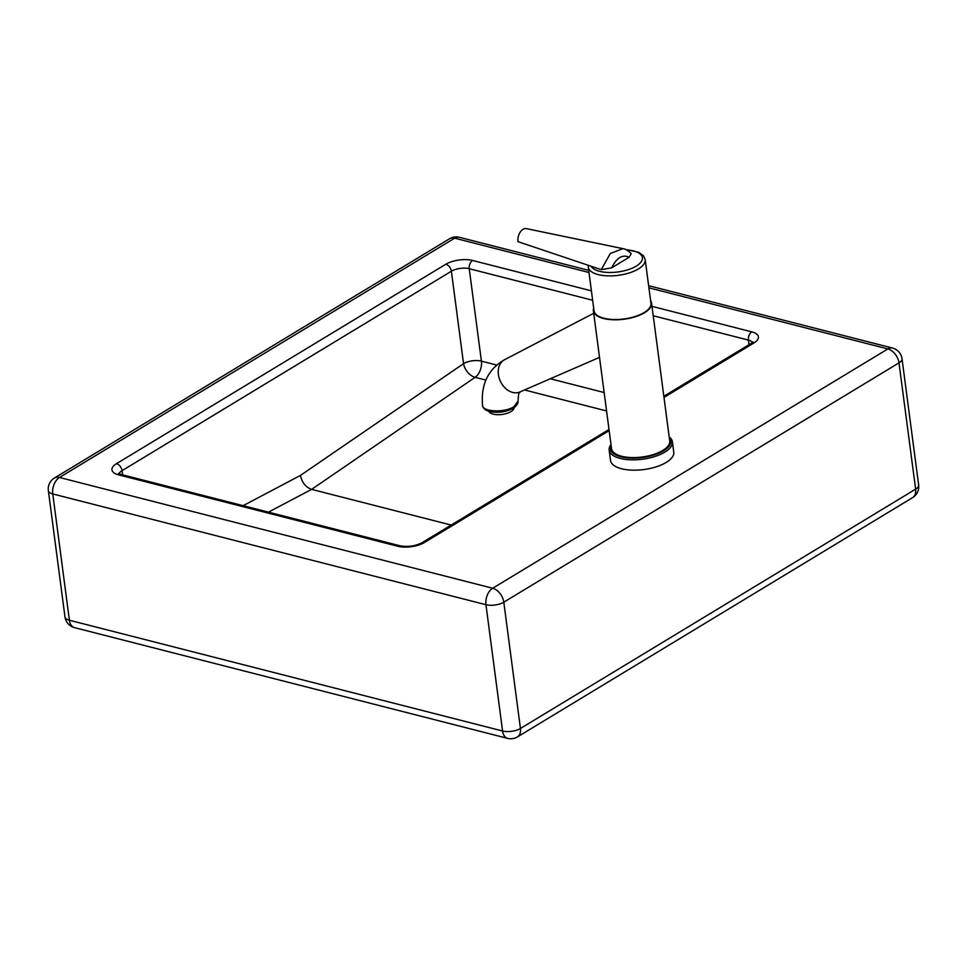 <?xml version="1.0" encoding="UTF-8"?>
<svg xmlns="http://www.w3.org/2000/svg" width="967" height="967" viewBox="0 0 967 967"><rect width="100%" height="100%" fill="white"/><g stroke="black" fill="none" stroke-linecap="round" stroke-linejoin="round"><path stroke-width="1.45" d="M496.555 365.018L481.409 361.138A12.752 5.355 -7.5 0 0 463.544 363.665A12.752 8.087 -124.4 0 0 475.111 377.335A12.752 8.002 104.3 0 0 481.409 361.138L469.237 268.705A6.382 4.001 -75.7 0 1 472.597 260.474A19.135 8.026 -7.5 0 0 445.811 264.257L116.487 463.689A19.135 8.026 -7.5 0 0 118.578 474.857L397.739 546.246A19.135 8.026 -7.5 0 0 424.525 542.451L609.174 430.641M116.487 463.689A6.382 4.182 58.8 0 1 122.06 470.663L451.384 271.231L463.544 363.665L300.471 475.413C301.97 482.533 305.681 487.187 311.616 489.375L475.111 377.335L485.881 380.091M451.178 525.057L311.616 489.375L268.439 512.147M645.194 259.652L650.948 303.275A28.708 12.039 172.5 0 1 637.301 315.774A28.708 12.039 172.5 0 1 608.025 319.037A28.708 12.039 172.5 0 1 594.028 310.77L588.287 267.134A28.708 12.039 -7.5 0 0 602.284 275.402A28.708 12.039 -7.5 0 0 631.56 272.15A28.708 12.039 -7.5 0 0 645.194 259.652L643.684 256.025L638.728 252.266L625.601 249.498M669.237 437.326A30.618 12.837 172.5 0 1 660.014 452.665A30.618 12.837 172.5 0 1 625.202 457.609A30.618 12.837 172.5 0 1 611.059 444.989M610.999 444.578A31.887 13.381 -7.5 0 0 609.162 450.102A31.887 13.381 -7.5 0 0 624.706 459.289A31.887 13.381 -7.5 0 0 657.246 455.675A31.887 13.381 -7.5 0 0 672.391 441.786A31.887 13.381 -7.5 0 0 669.176 436.915M672.391 441.786L673.757 452.121A31.887 13.381 172.5 0 1 658.6 466.009A31.887 13.381 172.5 0 1 626.06 469.624A31.887 13.381 172.5 0 1 610.515 460.437L609.162 450.102M650.61 300.749A29.336 12.305 172.5 0 1 651.577 303.191L669.72 440.964A29.336 12.305 172.5 0 1 655.771 453.741A29.336 12.305 172.5 0 1 625.842 457.077A29.336 12.305 172.5 0 1 611.531 448.628L593.4 310.854A29.336 12.305 172.5 0 1 593.702 308.243M651.577 303.191A29.336 12.305 172.5 0 1 637.64 315.967A29.336 12.305 172.5 0 1 607.699 319.303A29.336 12.305 172.5 0 1 593.4 310.854M513.888 406.708C504.544 412.994 482.279 411.93 482.521 405.233L482.521 405.233C482.98 408.521 485.664 410.697 490.583 411.761C499.032 413.054 506.599 411.857 513.272 408.195C516.668 405.91 518.252 403.553 518.034 401.136L513.888 406.708M518.022 401.075L518.034 401.136C518.856 388.383 519.811 393.98 520.125 391.877L520.234 391.816A17.865 13.357 -115.5 0 1 519.92 391.961A17.865 13.357 -115.5 0 1 500.483 381.457A17.865 13.357 -115.5 0 1 504.532 359.736A17.865 13.357 -115.5 0 1 504.859 359.579C488.275 368.935 480.829 384.153 482.521 405.233M514.033 407.699A12.752 5.355 172.5 0 1 507.735 413.114A12.752 5.355 172.5 0 1 494.935 414.48A12.752 5.355 172.5 0 1 488.843 411.301M622.905 248.652L526.374 228.623A9.573 5.995 104.3 0 0 523.014 229.312A9.573 5.995 104.3 0 0 517.974 241.665L601.232 269.66L611.688 267.823L629.142 257.258L631.221 253.705C628.236 250.622 625.468 248.942 622.905 248.652L610.322 253.511L601.232 269.66M915.628 489.157A12.752 5.355 -7.5 0 0 918.65 485.035L902.018 358.745A12.752 5.355 172.5 0 1 898.996 362.867L915.628 489.157L520.439 728.477A12.752 8.377 58.8 0 1 517.418 736.927L912.606 497.618A12.752 8.377 -121.2 0 0 915.628 489.157M507.651 738.377L74.459 627.619A12.752 8.002 -75.7 0 1 69.394 620.246L502.574 731.004A12.752 5.355 -7.5 0 0 520.439 728.477L503.807 602.187A12.752 5.355 172.5 0 1 485.954 604.713L502.574 731.004A12.752 8.002 104.3 0 0 507.651 738.377A12.752 12.752 0 0 0 517.418 736.927M898.996 362.867A12.752 8.377 -121.2 0 0 887.863 348.93L492.674 588.25A12.752 8.377 58.8 0 1 503.807 602.187L898.996 362.867M48.35 490.632A12.752 5.355 -7.5 0 0 52.762 493.944L69.394 620.246A12.752 5.355 172.5 0 1 64.982 616.922L48.35 490.632A12.752 12.752 0 0 1 54.394 478.049A12.752 8.377 -121.2 0 1 59.483 477.48L492.674 588.25A12.752 8.002 104.3 0 0 485.954 604.713L52.762 493.944A12.752 8.002 -75.7 0 1 59.483 477.48L454.671 238.16L588.988 272.513M902.018 358.745A12.752 12.752 0 0 0 892.541 348.047A12.752 8.002 104.3 0 0 887.863 348.93L648.905 287.828M663.991 397.449L753.849 343.019A19.135 8.026 -7.5 0 0 751.77 331.85L651.988 306.346M591.405 290.849L472.597 260.474M592.65 300.266L469.237 268.705A12.752 5.355 172.5 0 0 451.384 271.231A6.382 4.182 -121.2 0 0 445.811 264.257M118.578 474.857A6.382 4.001 -75.7 0 1 120.911 474.422L118.445 473.419L119.038 474.785M119.11 473.806A12.752 5.355 172.5 0 1 122.06 470.663L122.604 474.857M397.739 546.246A6.382 4.001 -75.7 0 1 400.072 545.799L120.911 474.422M653.233 315.75L748.398 340.082A6.382 4.001 -75.7 0 1 751.77 331.85M424.525 542.451A6.382 4.182 -121.2 0 0 421.987 542.741C415.194 546.137 407.893 547.165 400.072 545.799M752.822 343.406L753.039 341.931L751.311 343.309A6.382 4.182 58.8 0 1 753.849 343.019M749.014 344.699L748.398 340.082A12.752 5.355 172.5 0 1 752.483 342.487M604.145 392.529L550.296 378.762M300.471 475.413L243.116 505.668M524.513 389.967L606.575 410.951M449.582 238.728A12.752 8.377 58.8 0 1 454.671 238.16A12.752 8.002 -75.7 0 1 459.349 237.29A12.752 12.752 0 0 0 449.582 238.728L54.394 478.049M626.29 249.812A26.157 10.963 172.5 0 1 639.707 263.495A26.157 10.963 172.5 0 1 603.263 272.041A26.157 10.963 172.5 0 1 591.103 266.251M611.688 267.823C616.632 257.693 622.458 254.176 629.142 257.258M912.606 497.618A12.752 12.752 0 0 0 918.65 485.035M751.311 343.309L663.833 396.277M609.017 429.481L421.987 542.741M64.982 616.922A12.752 12.752 0 0 0 74.459 627.619M459.349 237.29L588.71 270.361M648.627 285.688L892.541 348.047M588.274 265.309L588.287 267.134M519.92 391.961L599.516 357.367M504.532 359.736L594.185 313.03"/></g></svg>
